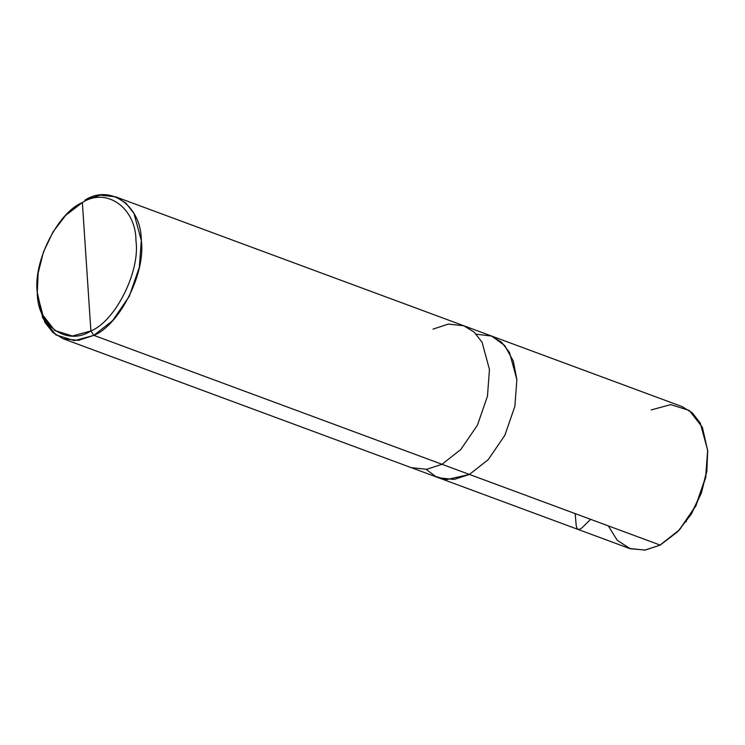 <?xml version="1.0" encoding="UTF-8"?>
<svg xmlns="http://www.w3.org/2000/svg" width="745" height="745" viewBox="0 0 745 745"><rect width="100%" height="100%" fill="white"/><g stroke="black" fill="none" stroke-linecap="round" stroke-linejoin="round"><path stroke-width="1.12" d="M433.022 329.113L448.341 324.094L463.781 325.751L474.09 332.065L482.071 342.262L489.456 369.427L487.463 396.219L477.415 425.209L460.801 449.505L441.999 464.293L469.415 474.444L454.087 479.454L438.647 477.796L454.087 479.454L469.415 474.444L488.217 459.656L504.831 435.359L514.87 406.379L516.872 379.578L513.286 361.027L504.71 345.522L491.7 336.088L476.241 334.188L491.7 336.088L504.71 345.522L513.286 361.027L516.872 379.578L514.87 406.379L504.831 435.359L488.217 459.656L469.415 474.444L441.999 464.293L460.801 449.505L477.415 425.209L487.463 396.219L489.456 369.427L482.071 342.262L474.09 332.065L463.781 325.751L681.992 406.556L692.301 412.87L700.272 423.076L707.657 450.231L705.664 477.033L695.625 506.013L679.012 530.31L660.21 545.098L469.415 474.444L446.674 479.603L435.657 476.511L426.187 469.359L435.657 476.511L446.674 479.603L469.415 474.444L488.217 459.656L504.831 435.359L514.87 406.379L516.872 379.578L509.478 352.413L501.506 342.216L491.197 335.902L501.506 342.216L509.478 352.413L516.872 379.578L514.87 406.379L504.831 435.359L488.217 459.656L469.415 474.444L660.21 545.098L677.726 531.669L691.043 514.283L701.185 492.985L706.763 470.821L707.694 450.734L702.358 427.267L689.274 410.43L670.658 404.619L651.223 409.918M661.215 544.148L679.636 529.667L695.914 505.864L705.757 477.471L707.722 451.209M707.694 450.734L706.837 471.362L701.371 493.088L691.435 513.957L677.726 531.669M608.283 525.868L617.242 540.293L630.223 548.73L645.3 550.052L660.21 545.098L644.881 550.108L629.441 548.46L411.24 467.646L426.68 469.303L441.999 464.293L93.861 335.362L112.663 320.583L129.276 296.287L139.315 267.297L141.317 240.505L133.923 213.34L125.952 203.143L115.643 196.829L100.203 195.171L84.883 200.181C110.381 183.67 141.42 205.844 141.317 240.505C145.862 272.726 119.759 324.894 93.861 335.362L90.89 330.966C66.668 346.658 37.185 325.593 37.278 292.664C32.966 262.054 57.756 212.493 82.36 202.547L90.89 330.966C115.503 321.021 140.293 271.459 135.972 240.849C136.074 207.93 106.591 186.865 82.36 202.547L67.357 213.619L82.36 202.547C106.591 186.865 136.074 207.93 135.972 240.849C140.293 271.459 115.503 321.021 90.89 330.966L82.36 202.547L65.718 215.305L53.063 231.816L43.434 252.052L38.135 273.117L37.278 292.664L42.316 314.483L54.748 330.482L72.433 335.995L90.89 330.966L93.861 335.362L441.999 464.293L426.68 469.303L411.24 467.646L63.092 338.724L78.532 340.381L93.861 335.362L74.425 340.661L55.81 334.85L42.726 318.013L37.25 292.189M37.39 294.526L44.812 322.213L52.793 332.41L63.092 338.724M590.627 519.33L581.966 527.814L579.703 529.285L578.064 529.425L576.947 528.186L576.202 525.514L575.187 513.612M686.005 521.826L686.424 521.249M463.781 325.751L115.643 196.829M67.367 213.61L65.718 215.305"/></g></svg>
